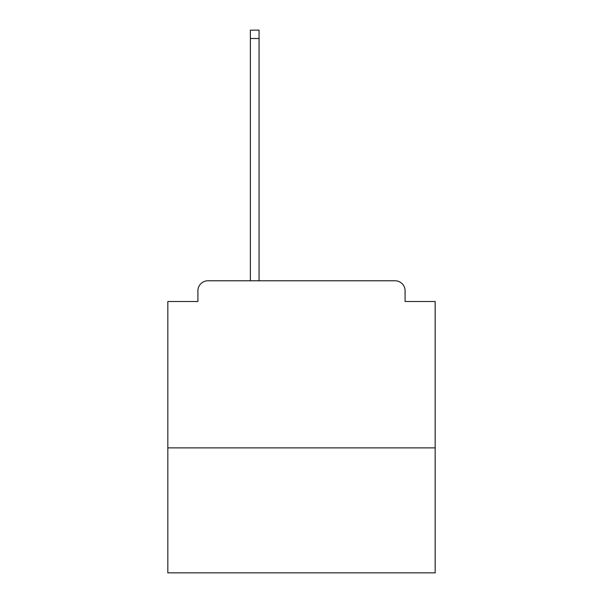 <?xml version="1.0" encoding="UTF-8"?>
<svg xmlns="http://www.w3.org/2000/svg" width="603" height="603" viewBox="0 0 603 603"><rect width="100%" height="100%" fill="white"/><g stroke="black" fill="none" stroke-linecap="round" stroke-linejoin="round"><path stroke-width="0.9" d="M435.17 447.871L435.17 301.5L405.095 301.5L405.095 290.804A10.025 10.025 0 0 0 395.071 280.779L207.929 280.779A10.025 10.025 0 0 0 197.905 290.804L197.905 301.5L167.83 301.5L167.83 572.85L435.17 572.85L435.17 447.871L167.83 447.871M197.905 290.804L197.905 301.5M395.071 280.779L344.275 280.779M250.373 38.502L250.373 30.15L259.056 30.15L259.056 38.502L250.373 38.502L250.373 280.779L207.929 280.779M405.095 301.5L405.095 290.804M259.056 38.502L259.056 280.779"/></g></svg>
